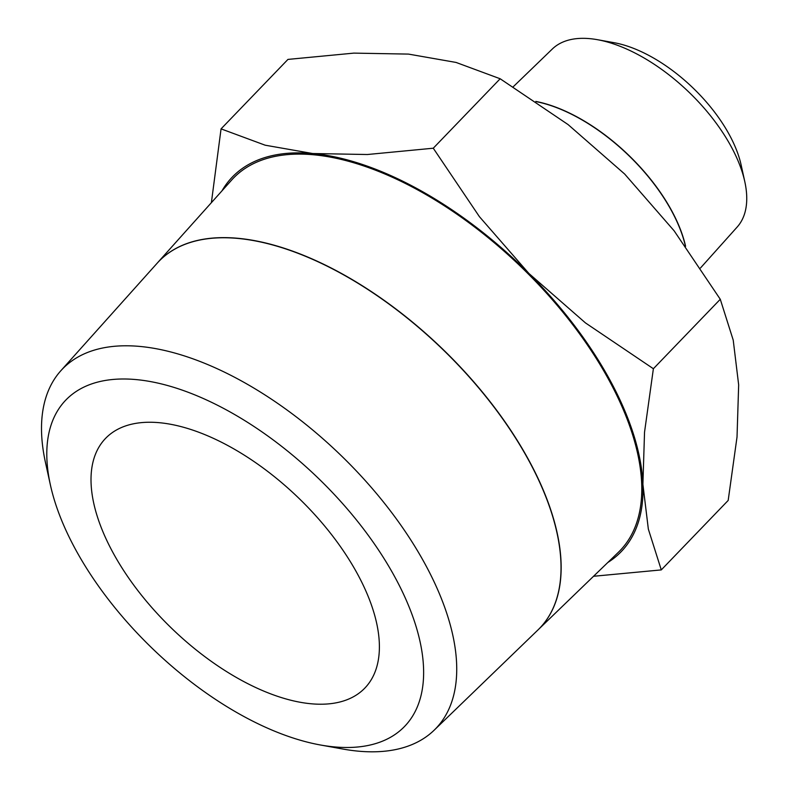 <?xml version="1.0" encoding="UTF-8"?>
<svg xmlns="http://www.w3.org/2000/svg" width="789" height="789" viewBox="0 0 789 789"><rect width="100%" height="100%" fill="white"/><g stroke="black" fill="none" stroke-linecap="round" stroke-linejoin="round"><path stroke-width="1.18" d="M50.388 484.919L45.466 462.492A259.157 130.984 43.9 0 1 60.822 370.761A259.157 130.984 43.9 0 1 236.611 378.326A259.157 130.984 43.9 0 1 425.527 564.875A259.157 130.984 43.9 0 1 434.078 730.269A259.157 130.984 43.9 0 1 342.988 749.057L320.393 744.984A235.191 118.873 43.9 0 1 75.103 548.641A235.191 118.873 43.9 0 1 50.388 484.919A235.191 118.873 43.9 0 1 166.124 385.131A235.191 118.873 43.9 0 1 395.299 577.824A235.191 118.873 43.9 0 1 320.393 744.984M434.078 730.269L537.92 629.987A264.384 133.627 -136.1 0 0 529.192 461.259A264.384 133.627 -136.1 0 0 336.469 270.952A264.384 133.627 -136.1 0 0 157.139 263.23L60.822 370.761M157.189 263.171A264.394 133.627 43.9 0 1 157.248 263.102A264.394 133.627 43.9 0 1 336.587 270.824A264.394 133.627 43.9 0 1 529.32 461.131A264.394 133.627 43.9 0 1 538.039 629.869A264.394 133.627 43.9 0 1 537.98 629.928M157.248 263.102L231.71 179.981A268.438 135.669 43.9 0 1 413.791 187.812A268.438 135.669 43.9 0 1 609.463 381.028A268.438 135.669 43.9 0 1 618.32 552.349L538.039 629.869M221.975 190.849A269.976 136.448 43.9 0 1 312.73 153.53L265.163 145.196L221.058 128.873L287.955 59.412L353.847 53.119L408.495 54.096L456.072 62.439L500.167 78.762L568.1 124.593L624.661 174.034L674.131 230.822L720.278 299.278L733.218 340.098L738.662 384.874L737.025 437.007L728.178 500.443L661.281 569.905L648.341 529.084L642.897 484.308A269.976 136.448 43.9 0 1 607.826 562.488M653.381 368.729L585.448 322.898L528.896 273.458A269.976 136.448 43.9 0 1 610.518 381.126A269.976 136.448 43.9 0 1 642.897 484.308L644.534 432.175L653.381 368.729L720.278 299.278M700.524 267.954L737.182 227.025A128.341 64.866 -136.1 0 0 744.786 181.598A128.341 64.866 -136.1 0 0 731.295 146.833A128.341 64.866 -136.1 0 0 597.451 39.697A128.341 64.866 -136.1 0 0 552.339 48.997L513.235 86.76M535.82 101.426A131.556 66.493 43.9 0 1 671.853 211.028A131.556 66.493 43.9 0 1 685.592 246.306M744.786 181.598L741.157 165.088A110.687 55.94 -136.1 0 0 729.529 135.097A110.687 55.94 -136.1 0 0 614.089 42.695L597.451 39.697M685.385 246.02A131.566 66.493 -136.1 0 0 671.735 211.156A131.566 66.493 -136.1 0 0 536.116 101.623M357.723 574.402A179.991 90.972 43.9 0 1 364.834 688.097A179.991 90.972 43.9 0 1 242.568 680.917A179.991 90.972 43.9 0 1 112.679 552.063A179.991 90.972 43.9 0 1 105.568 438.378A179.991 90.972 43.9 0 1 227.834 445.548A179.991 90.972 43.9 0 1 357.723 574.402M312.73 153.53A269.976 136.448 43.9 0 1 528.896 273.458L479.416 216.669L433.269 148.214L367.388 154.516L312.73 153.53M593.535 576.276L661.281 569.905M221.058 128.873L211.383 202.674M433.269 148.214L500.167 78.762"/></g></svg>
